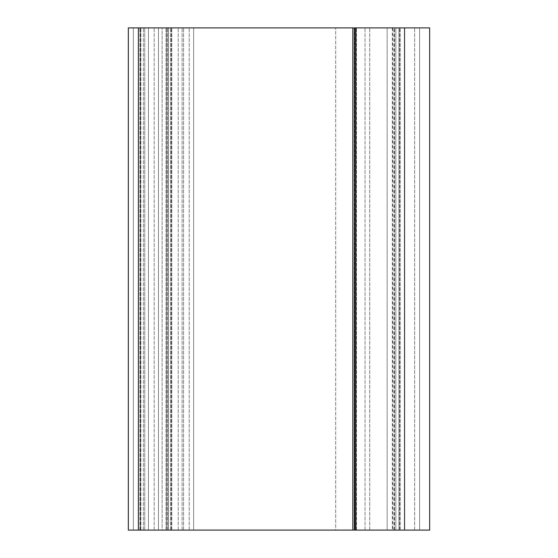 <?xml version="1.0" encoding="UTF-8"?>
<svg xmlns="http://www.w3.org/2000/svg" width="558" height="558" viewBox="0 0 558 558"><rect width="100%" height="100%" fill="white"/><g stroke="black" fill="none" stroke-linecap="round" stroke-linejoin="round"><path stroke-width="0.42" stroke-dasharray="2.79 2.09" d="M404.55 530.1L404.55 27.9L404.55 530.1L404.55 27.9L398.893 27.9L419.616 27.9L419.616 530.1L419.616 27.9L419.616 530.1L419.616 27.9L387.154 27.9L387.154 530.1L387.154 27.9L414.594 27.9L395.852 27.9L395.852 530.1L395.852 27.9L387.154 27.9L419.616 27.9L419.616 530.1L419.616 27.9L387.154 27.9L387.154 530.1L387.154 27.9L395.852 27.9L395.852 530.1L414.594 530.1L395.852 530.1L395.852 27.9L387.154 27.9L429.66 27.9L429.66 530.1L354.33 530.1L355.062 530.1L354.658 530.1L354.658 27.9L128.34 27.9L193.626 27.9L128.34 27.9L183.582 27.9L128.34 27.9L128.34 530.1L128.34 27.9L128.34 530.1L133.362 530.1L133.362 27.9L133.362 530.1L148.428 530.1L148.428 27.9L148.428 530.1L138.384 530.1L140.4 530.1L140.4 27.9L162.148 27.9L140.4 27.9L140.4 530.1L138.384 530.1L138.384 27.9L138.384 530.1L168.516 530.1L168.516 27.9L168.516 530.1L158.472 530.1L158.472 27.9L158.472 530.1L138.384 530.1L138.384 27.9L138.384 530.1L158.472 530.1L158.472 27.9L158.472 530.1L168.516 530.1L168.516 27.9L168.516 530.1L138.384 530.1L138.384 27.9L138.384 530.1L144.752 530.1L144.752 27.9L166.737 27.9L144.752 27.9L144.752 530.1L140.4 530.1L140.4 27.9L140.4 530.1L128.34 530.1L133.362 530.1L133.362 27.9L133.362 530.1L128.34 530.1L128.34 27.9M355.062 530.1L369.717 530.1L369.717 27.9L369.717 530.1L355.062 530.1L355.062 27.9L355.062 530.1M392.33 530.1L398.893 530.1L392.33 530.1L392.33 27.9L398.893 27.9L392.33 27.9M392.832 530.1L398.893 530.1L398.893 27.9L162.148 27.9L400.149 27.9L392.832 27.9L398.893 27.9L398.893 530.1L400.149 530.1L335.665 530.1L335.665 27.9L335.665 530.1L166.737 530.1L166.737 27.9L166.737 530.1L162.148 530.1L162.148 27.9L162.148 530.1L144.752 530.1L166.737 530.1L166.737 27.9L166.737 530.1L193.626 530.1L193.626 27.9L193.626 530.1L143.406 530.1L193.626 530.1L193.626 27.9L193.626 530.1L166.737 530.1L166.737 27.9L166.737 530.1L162.148 530.1L162.148 27.9L162.148 530.1L144.752 530.1L144.752 27.9L144.752 530.1L140.4 530.1L166.737 530.1L166.737 27.9L166.737 530.1L400.149 530.1L392.832 530.1L392.832 27.9M404.55 27.9L354.33 27.9L356.471 27.9L354.33 27.9L354.658 530.1L354.33 27.9L354.33 530.1L138.384 530.1L138.384 27.9L138.384 530.1L183.582 530.1L183.582 27.9L183.582 530.1L138.384 530.1L138.384 27.9L138.384 530.1L148.428 530.1L148.428 27.9L148.428 530.1L133.362 530.1L133.362 27.9L133.362 530.1L148.428 530.1L148.428 27.9L148.428 530.1L138.384 530.1L138.384 27.9L138.384 530.1L183.582 530.1L183.582 27.9L183.582 530.1L138.384 530.1L138.384 27.9L138.384 530.1L148.428 530.1L148.428 27.9L148.428 530.1L133.362 530.1L133.362 27.9L133.362 530.1L128.34 530.1M354.33 530.1L356.471 530.1L354.33 530.1L354.33 27.9M395.852 27.9L414.594 27.9L395.852 27.9M356.471 530.1L356.471 27.9L356.471 530.1M394.15 530.1L394.15 27.9M394.506 530.1L394.506 27.9L394.506 530.1M399.654 530.1L399.654 27.9L399.654 530.1M365.037 530.1L365.037 27.9L365.037 530.1M171.759 530.1L171.759 27.9L171.759 530.1M170.72 530.1L170.72 27.9L170.72 530.1M178.253 530.1L178.253 27.9L178.253 530.1M189.211 530.1L189.211 27.9L189.211 530.1M167.602 530.1L167.602 27.9L167.602 530.1M143.406 530.1L143.406 27.9L143.406 530.1M166.005 530.1L166.005 27.9L166.005 530.1M154.182 530.1L154.182 27.9L154.182 530.1M139.856 530.1L139.856 27.9L139.856 530.1M398.893 530.1L398.893 27.9L398.893 530.1M394.025 530.1L394.025 27.9M355.837 530.1L355.837 27.9M352.823 530.1L352.823 27.9M138.384 530.1L138.384 27.9M140.895 530.1L140.895 27.9L140.895 530.1M171.153 530.1L171.153 27.9L171.153 530.1M182.11 530.1L182.11 27.9L182.11 530.1M414.594 530.1L414.594 27.9L414.594 530.1M400.149 530.1L400.149 27.9L400.149 530.1"/><path stroke-width="0.84" d="M404.55 27.9L429.66 27.9L429.66 530.1L404.55 530.1L404.55 27.9L128.34 27.9L128.34 530.1L128.34 27.9M128.34 530.1L354.33 530.1L354.33 27.9M354.33 530.1L404.55 530.1M138.384 530.1L138.384 27.9M352.823 530.1L352.823 27.9M355.837 530.1L355.837 27.9"/></g></svg>
